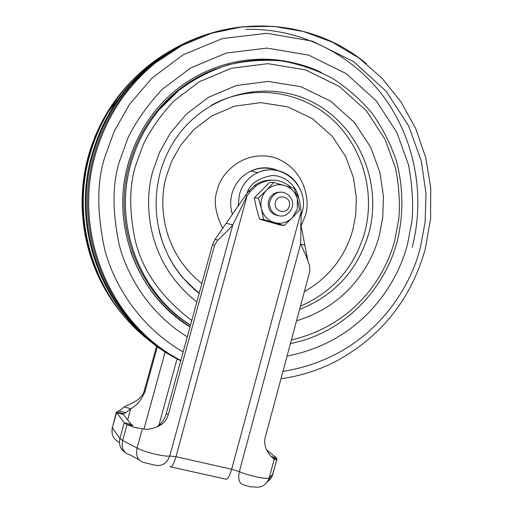 <?xml version="1.0" encoding="UTF-8"?>
<svg xmlns="http://www.w3.org/2000/svg" width="513" height="513" viewBox="0 0 513 513"><rect width="100%" height="100%" fill="white"/><g stroke="black" fill="none" stroke-linecap="round" stroke-linejoin="round"><path stroke-width="0.77" d="M204.77 73.571L206.341 73.006M175.876 316.534L173.676 315.008M186.713 324.748L189.233 326.069M113.399 302.266C84.01 261.021 74.385 205.11 88.557 155.465L89.294 152.919C96.72 128.314 108.807 106.55 125.538 87.633M131.668 80.939C117.772 95.155 106.601 111.443 98.156 129.802L88.845 155.215C73.757 207.919 85.511 267.529 118.734 309.608M164.654 54.416C139.081 70.268 118.849 91.75 103.959 118.862C97.797 130.302 92.936 142.325 89.39 154.92C72.32 214.049 89.358 281.483 131.245 324.113M170.528 50.736C145.064 65.318 124.454 85.479 108.692 111.212C100.51 124.813 94.245 139.318 89.897 154.727C69.55 224.136 97.278 303.933 153.938 343.999M412.176 247.311C425.591 195.812 414.921 138.92 383.346 96.303C351.565 53.916 299.752 27.83 245.977 29.395M203.071 35.724C172.599 46.138 146.744 64.151 125.499 89.756C110.064 108.801 98.926 130.308 92.103 154.285C68.729 232.953 107.473 323.446 176.908 358.747M208.971 33.73C179.024 42.989 153.188 59.617 131.469 83.619C113.45 104.004 100.631 127.532 93.013 154.195C69.191 234.21 109.558 326.223 180.736 360.767M244.374 26.618C204.546 30.498 169.726 46.927 139.908 75.918C118.259 97.797 103.081 123.857 94.386 154.112C70.704 233.787 110.282 325.428 180.768 360.652M366.314 63.702C308.762 14.96 217.243 12.203 155.381 62.932C126.301 86.633 106.351 117.015 95.533 154.08C71.967 233.434 110.923 324.723 180.826 360.434M281.002 378.684C300.804 375.984 319.503 369.988 337.105 360.71C382.005 335.842 411.4 298.547 425.29 248.831L430.58 218.544L430.728 187.803L425.719 157.491L415.684 128.494L400.871 101.67L381.672 77.841L358.593 57.77L332.283 42.13L303.497 31.498L273.102 26.31L242.053 26.862L211.382 33.249L182.141 45.381L155.381 62.932M190.009 326.852C137.587 295.623 110.25 224.758 128.256 163.557C133.944 143.467 143.268 125.505 156.221 109.679C190.195 68.005 246.785 50.229 295.854 63.516M190.079 326.595C161.653 308.659 141.703 283.253 130.251 250.376M215.787 68.928C193.1 77.431 173.715 91.211 157.632 110.269C144.57 126.057 135.208 143.973 129.539 164.013C111.821 224.508 138.779 294.09 190.483 325.133M277.539 192.779L276.731 192.497M277.937 192.651L277.135 192.394M277.751 192.279L278.412 192.516M284.285 225.464L279.944 224.951L259.565 219.166L256.5 208.477L254.313 197.838L269.53 182.448L273.756 182.423L266.516 190.214L258.347 198.005L261.457 208.849C259.963 201.712 261.649 195.498 266.523 190.214C271.736 185.302 277.738 183.712 284.529 185.443C291.172 187.655 295.462 192.24 297.399 199.191L297.271 209.124L292.397 217.698C287.254 222.623 281.271 224.258 274.468 222.591C267.78 220.43 263.445 215.851 261.463 208.849L263.663 219.609L284.285 225.464L292.404 217.704L299.509 209.881L297.399 199.185L294.289 188.438L273.756 182.423M292.141 207.265L290.204 211.298L286.972 214.306C278.694 220.045 266.933 210.766 270.082 200.904L271.858 197.095L274.801 194.164C283.08 187.873 295.36 197.21 292.141 207.265M280.573 192.183L276.731 192.497L273.192 194.119L270.261 197.037L268.491 200.827C267.401 209.471 270.979 214.479 279.239 215.858M289.281 206.155C287.133 215.498 272.608 211.343 275.449 202.16C277.636 192.798 292.121 197.018 289.281 206.155M144.589 429.041L134.945 427.515L127.038 424.649L122.678 440.475L119.933 438.5L112.373 427.816L116.522 412.779L123.255 414.337L131.27 424.405L124.255 422.789L116.348 412.221L119.215 410.74L124.319 406.899L130.712 408.797L125.698 412.67L123.518 413.683L116.996 411.74M123.255 414.337L123.518 413.683L123.319 414.414M125.3 452.69C120.408 449.292 118.618 444.559 119.933 438.5L124.255 422.789L127.038 424.649L133.002 425.54L131.27 424.405M127.666 419.878L130.712 408.797C136.355 406.007 141.101 400.358 144.942 391.842L157.382 346.557M124.319 406.899C127.038 404.789 141.274 401.339 144.281 390.823L156.6 345.986M266.593 449.863L276.308 457.75L277.02 458.853L276.372 459.404L275.135 459.699L274.269 458.988C273.564 459.295 262.22 449.491 265.17 437.679L309.833 271.274L309.557 265.394L305.684 254.993L300.624 243.983L304.876 245.317L300.682 223.713M307.877 260.675L304.876 245.317M271.377 180.153C265.259 180.069 259.674 181.839 254.608 185.462L248.709 191.253L245.227 195.819L215.037 239.404L212.504 244.605L214.639 245.105L168.2 414.991C166.994 418.986 164.673 422.212 161.236 424.655C153.964 428.753 147.68 430.112 142.383 428.714L137.074 448.061L122.678 440.475C121.19 448.42 123.595 453.203 129.892 454.826L138.997 459.744M168.2 414.991L166.321 413.484L212.504 244.605M166.321 413.484L164.84 417.531L162.672 421.288L160.473 423.962L156.318 427.31M226.118 223.219L232.767 224.944C228.913 229.484 223.931 234.524 217.833 240.052L214.639 245.105M171.021 466.958L225.149 478.995C227.201 480.13 229.375 476.878 231.684 469.235L301.176 211.484L300.624 243.983L239.34 471.627C249.51 476.064 267.914 479.835 269.235 477.795L272.769 474.39L276.873 459.058L272.538 457.769M245.227 195.819L247.042 195.889L175.985 456.705C173.663 464.445 171.65 467.779 169.931 466.715M274.269 458.988L269.235 477.795C266.394 485.33 261.079 488.338 253.287 486.818C251.543 487.215 248.484 486.6 244.117 484.965C239.334 483.945 237.743 479.501 239.34 471.627L231.684 469.235L175.985 456.705L169.752 455.98C166.853 463.694 161.71 466.708 154.33 465.028L144.32 462.617C137.971 460.995 135.554 456.147 137.074 448.061C144.422 452.126 164.615 457.012 169.752 455.98L232.767 224.944L247.042 195.889L250.543 191.291L248.709 191.253M254.313 197.838L258.347 198.005M259.565 219.166L263.663 219.609M301.176 211.484L299.496 200.641L298.04 196.742L295.494 192.234M291.435 187.534C280.335 178.479 268.684 177.793 256.474 185.469L250.543 191.291M273.942 169.418C266.151 167.206 258.507 167.745 251.017 171.041C241.424 175.658 235.069 183.218 231.947 193.722C230.164 200.436 230.254 207.117 232.209 213.761M300.83 226.573L305.318 215.524C310.461 202.269 305.761 168.379 274.115 157.465C241.623 149.103 219.532 175.754 217.281 190.214C213.402 200.205 215.21 212.998 222.706 228.58M238.224 205.238L239.417 194.446C242.412 184.353 248.51 177.094 257.706 172.65C264.888 169.482 272.223 168.963 279.7 171.085C287.588 173.548 293.757 178.351 298.2 185.501M246.939 193.574C249.401 184.238 257.763 178.216 272.031 175.523C286.459 175.215 297.681 188.316 298.765 198.48M175.119 93.475L169.688 97.489M145.865 283.227L146.692 284.311M203.905 73.987L205.392 73.462M177.056 317.476L175.119 316.207M183.147 351.944C141.332 327.954 114.797 287.139 104.883 250.241C96.675 212.529 96.752 181.23 105.107 156.35L114.328 131.084L129.52 104.344L152.181 77.918L183.276 54.718L222.373 38.578L266.959 33.3L312.475 41.168L353.63 61.624L386.27 91.397L408.643 125.897L421.269 160.915L426.008 193.587L425.078 222.462L420.436 247.125C411.022 287.19 371.867 357.061 282.964 371.386M287.075 356.073C365.064 340.863 399.024 279.463 407.675 243.451L411.933 220.859C413.478 203.879 412.311 185.084 408.425 164.487L396.825 132.431L376.285 100.888L346.358 73.725L308.685 55.135L267.087 48.087L226.419 53.038L190.81 67.863L162.525 89.076C147.52 105.101 136.06 121.26 128.135 137.555L119.766 160.569C112.341 182.852 112.129 210.837 119.138 244.515C127.634 277.514 150.482 314.245 187.277 336.849M321.542 72.602C268.568 46.612 198.736 61.156 159.184 109.731C146.032 125.634 136.605 143.678 130.898 163.865C113.29 224.072 139.523 293.321 190.509 325.024M290.396 343.684L301.157 340.985C347.852 327.57 385.225 287.838 397.453 240.501C403.693 213.735 403.301 187.091 396.286 160.563C390.451 143.499 382.326 127.647 371.906 113.014C360.306 99.323 346.955 87.652 331.866 78.002C315.989 69.704 299.194 64.01 281.477 60.912C263.502 59.405 245.624 60.739 227.849 64.901C210.439 70.672 194.209 79.073 179.159 90.102L159.184 109.731L157.632 110.269M191.753 320.478C160.607 296.892 141.601 269.485 134.733 238.256C129.045 208.926 129.411 184.513 135.842 165.013L143.332 144.358C150.418 129.731 160.678 115.201 174.119 100.785L199.467 81.663L231.427 68.229L267.991 63.657L305.459 69.871L339.452 86.517L366.506 110.943L385.09 139.369L395.6 168.296C399.12 186.899 400.178 203.866 398.781 219.211L394.927 239.609C387.123 271.409 358.305 324.28 291.403 339.946M296.546 320.792C349.969 304.536 372.618 261.886 379.383 235.134L382.769 217.256L383.442 196.319L379.96 172.644L370.719 147.314L354.387 122.46L330.654 101.164L300.887 86.716L268.152 81.42L236.269 85.536L208.451 97.342L186.424 114.066L170.412 132.976L159.71 152.04L153.214 170.015C143.711 199.743 144.807 261.117 196.825 301.926M199.134 293.507L182.365 277.309C178.466 272.493 176.004 269.331 170.335 259.751C155.798 232.113 152.419 203.02 160.21 172.477C163.878 159.363 169.591 147.334 177.351 136.394C208.534 92.603 268.927 78.81 313.834 102.818C358.953 126.512 382.39 182.82 369.001 232.633C358.145 269.761 335.008 295.341 299.605 309.377M211.407 105.242C249.369 84.267 297.418 89.704 329.596 117.035C361.793 144.416 375.766 190.791 364.807 232.075C354.688 266.997 333.238 291.692 300.471 306.165M199.191 293.295C178.947 277.276 165.577 256.365 159.081 230.574M199.179 293.34L194.1 289.345M201.859 283.535C159.607 249.818 158.87 199.942 166.571 175.632L171.881 160.902L180.627 145.269L193.728 129.725L211.773 115.944L234.608 106.153L260.848 102.645L287.851 106.884L312.475 118.676L332.148 136.176L345.717 156.657L353.406 177.569L356.311 197.139L355.753 214.44L352.944 229.215C347.91 248.042 334.995 274.397 304.382 291.576M165.16 351.86L143.999 428.983M133.688 427.169L137.266 428.054M144.281 390.823L144.942 391.842M276.308 457.75L271.3 456.602M158.62 426.258L177.075 358.837M119.446 442.373C113.411 439.468 111.052 434.62 112.373 427.816L116.348 412.221M277.02 458.853L272.102 476.295L270.357 479.155L267.401 481.81M215.037 239.404L217.833 240.052M268.87 478.95L270.935 476.16M300.971 215.806L302.08 212.42C310.128 186.873 281.874 160.941 257.706 172.65L251.017 171.041C259.905 166.86 268.934 166.725 278.091 170.617M88.563 155.445L87.633 158.895M103.959 118.862L98.156 129.802M125.499 89.756L108.692 111.212M139.908 75.918L131.469 83.619M193.305 288.389L199.243 293.103M119.215 410.74L125.698 412.67M274.801 194.164L273.192 194.119M160.473 423.962L161.236 424.655M267.69 481.367L270.973 478.244L272.922 474.14M112.052 433.158L112.206 427.22M307.422 257.763L305.684 254.993M301.387 228.259L300.631 225.54M256.474 185.469L254.608 185.462"/></g></svg>
